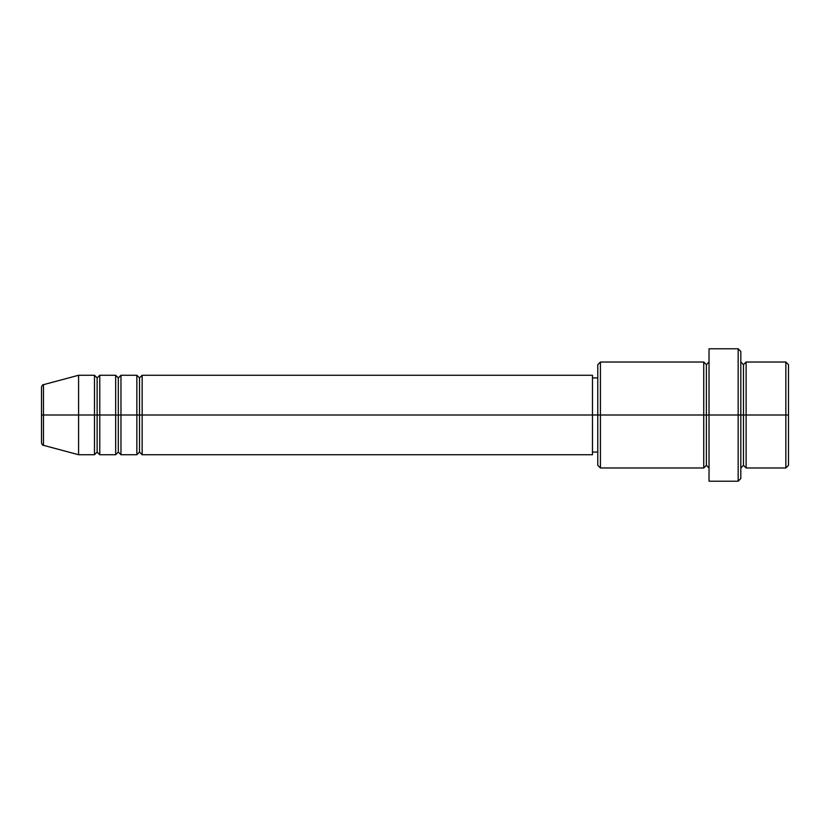 <?xml version="1.0" encoding="UTF-8"?>
<svg xmlns="http://www.w3.org/2000/svg" width="830" height="830" viewBox="0 0 830 830"><rect width="100%" height="100%" fill="white"/><g stroke="black" fill="none" stroke-linecap="round" stroke-linejoin="round"><path stroke-width="1.25" d="M41.5 415L41.5 442.764L41.5 415L43.461 415L41.5 415L41.5 387.237L41.5 415M740.817 362.025L743.473 364.671L746.118 362.025L746.118 415L785.854 415L785.854 467.975L785.854 415L788.5 415L788.5 364.671L788.5 465.329L788.5 415L746.118 415L746.118 362.025L746.118 415L740.817 415L740.817 478.578L740.817 415L706.382 415L706.382 364.671L706.382 415L600.422 415L600.422 467.975L600.422 415L592.475 415L592.475 454.736L592.475 415L142.158 415L142.158 375.264L142.158 415L120.973 415L120.973 375.264L120.973 415L99.776 415L99.776 375.264L99.776 415L97.131 415L97.131 452.08L94.475 454.736L78.58 454.736L78.58 415L78.58 454.736L43.461 445.326L43.461 415L43.461 445.326C42.662 445.43 42.008 444.579 41.5 442.764M142.158 454.736L139.513 452.08L136.857 454.736L136.857 375.264L136.857 415L139.513 415L139.513 377.92L139.513 452.08L139.513 415L142.158 415L142.158 454.736L592.475 454.736M120.973 454.736L118.317 452.08L115.671 454.736L115.671 375.264L115.671 415L118.317 415L118.317 377.92L118.317 452.08L118.317 415L120.973 415L120.973 454.736L136.857 454.736M94.475 454.736L94.475 415L97.131 415L97.131 377.92L97.131 415L94.475 415L94.475 375.264L94.475 415L43.461 415L94.475 415L94.475 375.264L78.58 375.264L78.58 415L78.58 375.264L43.461 384.674L43.461 415L43.461 384.674C42.662 384.57 42.008 385.421 41.5 387.237M94.475 375.264L97.131 377.92L99.776 375.264L99.776 415L115.671 415L115.671 375.264L118.317 377.92L120.973 375.264L120.973 415L136.857 415L136.857 375.264L139.513 377.92L142.158 375.264L142.158 415L592.475 415L592.475 375.264L592.475 415L597.776 415L597.776 465.329L597.776 364.671L597.776 415L703.736 415L703.736 362.025L703.736 415L703.736 362.025L600.422 362.025L600.422 415L600.422 362.025L597.776 364.671M709.028 467.975L706.382 465.329L703.736 467.975L703.736 415L706.382 415L706.382 465.329L706.382 364.671L706.382 415L709.028 415L709.028 481.224L709.028 348.776L709.028 415L738.171 415L738.171 481.224L738.171 348.776L738.171 415L743.473 415L743.473 364.671L743.473 465.329L743.473 415L743.473 465.329L743.473 415L746.118 415L746.118 467.975L785.854 467.975L788.5 465.329M99.776 454.736L97.131 452.08L97.131 415L99.776 415L99.776 454.736L99.776 415L99.776 454.736L115.671 454.736M785.854 415L785.854 362.025L785.854 415M740.817 351.422L740.817 415L740.817 351.422L738.171 348.776L709.028 348.776M703.736 415L703.736 467.975L703.736 415M746.118 415L746.118 467.975L746.118 415M94.475 415L94.475 454.736L94.475 415M115.671 415L115.671 454.736L115.671 415M120.973 415L120.973 454.736L120.973 415M136.857 415L136.857 454.736L136.857 415M142.158 415L142.158 454.736L142.158 415M703.736 467.975L600.422 467.975L597.776 465.329M709.028 481.224L738.171 481.224L740.817 478.578M709.028 362.025L706.382 364.671L703.736 362.025M597.776 452.08L592.475 452.08M115.671 375.264L99.776 375.264M788.5 364.671L785.854 362.025L746.118 362.025M597.776 377.92L592.475 377.92M592.475 375.264L142.158 375.264M136.857 375.264L120.973 375.264M746.118 467.975L743.473 465.329L740.817 467.975"/></g></svg>
